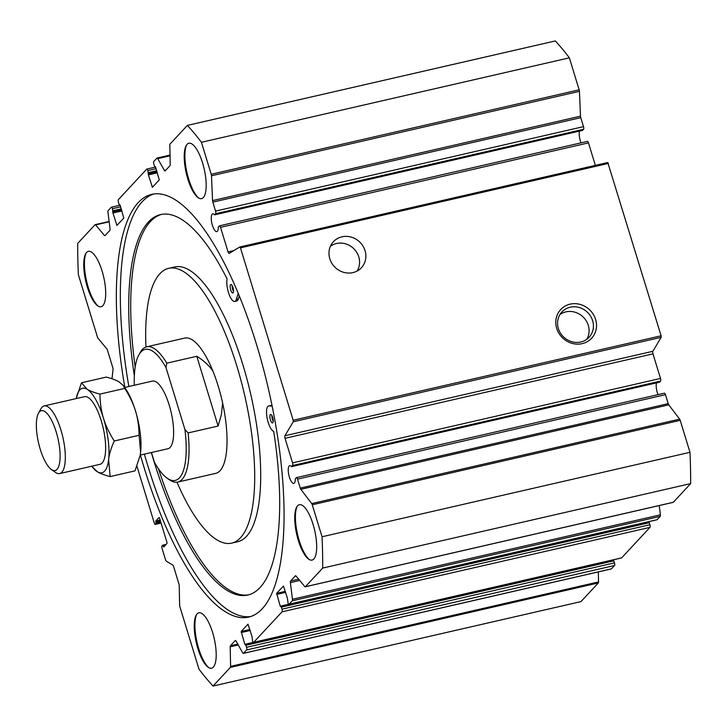 <?xml version="1.0" encoding="UTF-8"?>
<svg xmlns="http://www.w3.org/2000/svg" width="727" height="727" viewBox="0 0 727 727"><rect width="100%" height="100%" fill="white"/><g stroke="black" fill="none" stroke-linecap="round" stroke-linejoin="round"><path stroke-width="1.09" d="M134.322 375.659A195.172 63.222 -102.9 0 1 160.549 214.583A195.172 63.222 -102.9 0 1 226.924 278.595L227.033 279.195A13.013 4.217 -102.9 0 0 228.86 293.672A13.013 4.217 -102.9 0 0 234.739 301.432L236.738 300.978A13.013 4.217 -102.9 0 0 238.383 298.879L239.274 295.971M161.548 214.374A195.172 63.222 -102.9 0 0 135.158 367.117M158.504 468.833A195.172 63.222 -102.9 0 0 248.861 594.777M272.034 405.521L270.835 405.502A13.022 4.217 -102.9 0 0 270.644 405.53A13.022 4.217 -102.9 0 0 270.453 405.593M176.979 482.21A140.956 45.656 -102.9 0 0 231.74 543.114L237.738 541.733A140.956 45.656 -102.9 0 0 250.706 394.134A140.956 45.656 -102.9 0 0 174.671 266.963L168.673 268.336A140.956 45.656 -102.9 0 0 145.954 347.015M296.471 477.621L664.414 393.18A2.172 0.7 -102.9 0 1 665.459 394.679L668.204 403.649L300.26 488.099L297.516 479.129A2.172 0.7 -102.9 0 0 296.471 477.621A2.172 0.7 -102.9 0 0 296.334 477.703L295.28 478.839A9.106 2.953 -102.9 0 1 293.799 483.41A9.106 2.953 -102.9 0 1 288.883 475.194A9.106 2.953 -102.9 0 1 289.728 465.653A9.106 2.953 -102.9 0 1 291.554 466.652L659.498 382.202L660.552 381.075A2.172 0.7 -102.9 0 0 660.498 378.44L652.982 353.858A2.172 0.7 -102.9 0 1 652.864 351.295L284.92 435.746L293.235 421.778L293.172 420.242L240.473 247.871L239.837 246.971L229.169 253.396A2.172 0.7 -102.9 0 1 229.105 253.423A2.172 0.7 -102.9 0 1 228.051 251.915L220.535 227.333A2.172 0.7 -102.9 0 0 219.49 225.833A2.172 0.7 -102.9 0 0 219.354 225.915L218.3 227.042A9.106 2.953 -102.9 0 1 216.819 231.613A9.106 2.953 -102.9 0 1 211.902 223.398A9.106 2.953 -102.9 0 1 212.738 213.856A9.106 2.953 -102.9 0 1 214.574 214.856L215.628 213.729A2.172 0.7 -102.9 0 0 215.574 211.094L212.829 202.124A2.172 0.7 -102.9 0 1 212.557 200.607L211.484 175.78A2.172 0.7 -102.9 0 0 211.212 174.262L201.434 142.283A316.618 102.562 -102.9 0 0 187.375 125.398L170.027 144.055A2.172 0.7 -102.9 0 0 169.809 145.082L170.227 164.638A2.172 0.7 -102.9 0 1 170.009 165.656L165.165 170.872A2.172 0.7 -102.9 0 1 165.029 170.963A2.172 0.7 -102.9 0 1 164.366 170.391L157.741 158.631A2.172 0.7 -102.9 0 0 157.077 158.059A2.172 0.7 -102.9 0 0 156.941 158.141L153.824 161.494A2.172 0.7 -102.9 0 0 153.879 164.129L154.497 166.165L155.614 167.119L159.24 179.951L152.406 187.275L148.39 174.889L147.89 170.572A2.172 0.7 -102.9 0 0 146.845 169.064A2.172 0.7 -102.9 0 0 146.709 169.146L118.374 199.634A2.172 0.7 -102.9 0 0 118.428 202.27L119.046 204.305L120.164 205.259L123.79 218.091L116.956 225.415L112.939 213.029L112.44 208.713A2.172 0.7 -102.9 0 0 111.395 207.204A2.172 0.7 -102.9 0 0 111.258 207.286L108.141 210.639A2.172 0.7 -102.9 0 0 107.959 212.184L110.022 228.851A2.172 0.7 -102.9 0 1 109.85 230.395L104.997 235.612A2.172 0.7 -102.9 0 1 104.861 235.693A2.172 0.7 -102.9 0 1 104.415 235.448L95.628 224.888A2.172 0.7 -102.9 0 0 95.182 224.643A2.172 0.7 -102.9 0 0 95.046 224.725L77.707 243.381A316.618 102.562 -102.9 0 0 78.371 274.688L97.445 337.064A2.172 0.7 -102.9 0 0 98.054 338.319L106.842 348.878A2.172 0.7 -102.9 0 1 107.442 350.132L112.776 367.571A2.172 0.7 -102.9 0 1 113.03 369.634L111.976 378.749M652.864 351.295L661.179 337.328L661.107 335.792L607.781 162.521L239.883 246.971M284.92 435.746A2.172 0.7 -102.9 0 0 285.039 438.308L292.554 462.89A2.172 0.7 -102.9 0 1 292.608 465.525L291.554 466.652M656.454 382.902A9.106 2.953 -102.9 0 0 658.044 394.634M668.204 403.649A2.172 0.7 -102.9 0 0 668.758 404.848L300.824 489.298L311.701 503.575A2.172 0.7 -102.9 0 1 312.265 504.783L322.043 536.762A316.618 102.562 -102.9 0 1 322.706 568.069L305.367 586.725A2.172 0.7 -102.9 0 1 305.231 586.807L673.175 502.357A2.172 0.7 -102.9 0 0 673.311 502.275L690.65 483.619A316.618 102.562 -102.9 0 0 689.978 452.312L680.208 420.333A2.172 0.7 -102.9 0 0 679.645 419.134L668.758 404.848M656.808 519.778A2.172 0.7 -102.9 0 0 656.963 519.796A2.172 0.7 -102.9 0 0 657.099 519.714L660.216 516.361A2.172 0.7 -102.9 0 0 660.398 514.816L659.253 505.556M621.358 557.918A2.172 0.7 -102.9 0 0 621.512 557.936A2.172 0.7 -102.9 0 0 621.649 557.854L649.983 527.366A2.172 0.7 -102.9 0 0 649.929 524.73L648.893 522.095L281.013 606.545M611.125 568.932A2.172 0.7 -102.9 0 0 611.28 568.941A2.172 0.7 -102.9 0 0 611.416 568.859L614.533 565.506A2.172 0.7 -102.9 0 0 614.479 562.871L613.443 560.235L245.562 644.695M164.529 546.122L163.248 546.413L162.648 545.195L162.021 545.841A2.172 0.7 -102.9 0 0 162.085 548.476L165.511 559.69A2.172 0.7 -102.9 0 0 166.329 561.144L172.79 565.106A2.172 0.7 -102.9 0 1 173.608 566.56L178.942 583.999A2.172 0.7 -102.9 0 1 179.215 585.617L179.633 605.173A2.172 0.7 -102.9 0 0 179.905 606.781L198.98 669.167A316.618 102.562 -102.9 0 0 213.047 686.052L580.982 601.602L598.33 582.945A2.172 0.7 -102.9 0 0 598.548 581.918L598.33 571.913M214.574 214.856L582.518 130.415L583.572 129.279A2.172 0.7 -102.9 0 0 583.508 126.643L580.773 117.674A2.172 0.7 -102.9 0 1 580.5 116.166L579.428 91.329A2.172 0.7 -102.9 0 0 579.155 89.821L569.377 57.833A316.618 102.562 -102.9 0 0 555.31 40.948L187.375 125.398M579.474 131.114A9.106 2.953 -102.9 0 0 581.055 142.846M595.349 165.374L588.479 142.892A2.172 0.7 -102.9 0 0 587.425 141.383A2.172 0.7 -102.9 0 0 587.298 141.465M270.426 419.897A4.335 1.409 -102.9 0 0 272.525 422.905A4.335 1.409 -102.9 0 0 272.925 418.361A4.335 1.409 -102.9 0 0 270.58 414.454A4.335 1.409 -102.9 0 0 270.426 419.897M271.889 415.562A4.335 1.409 -102.9 0 0 272.425 419.434A4.335 1.409 -102.9 0 0 273.216 421.342M232.167 285.629A4.335 1.409 -102.9 0 0 232.704 289.51A4.335 1.409 -102.9 0 0 233.494 291.409M234.739 301.432A13.013 4.217 -102.9 0 0 236.384 299.333L238.202 293.381M153.715 193.991A216.855 70.246 -102.9 0 0 128.861 386.5M144.382 454.139A216.855 70.246 -102.9 0 0 147.754 465.544A216.855 70.246 -102.9 0 0 250.697 616.541M272.143 406.02L268.836 405.957A13.022 4.217 -102.9 0 0 268.645 405.993A13.022 4.217 -102.9 0 0 267.154 418.261A13.022 4.217 -102.9 0 0 273.534 431.284L273.752 431.756A195.172 63.222 -102.9 0 1 247.871 595.031A195.172 63.222 -102.9 0 1 151.334 452.539M230.704 289.964A4.335 1.409 -102.9 0 0 232.804 292.981A4.335 1.409 -102.9 0 0 233.203 288.437A4.335 1.409 -102.9 0 0 230.859 284.521A4.335 1.409 -102.9 0 0 230.704 289.964M136.94 466.243L154.26 522.895A2.172 0.7 -102.9 0 0 155.305 524.403A2.172 0.7 -102.9 0 0 155.442 524.312L156.005 523.713L155.778 520.986L159.049 517.47L159.522 518.033L166.974 542.406L167.001 543.46L163.72 546.977L163.248 546.413M213.047 686.052L230.386 667.395A2.172 0.7 -102.9 0 0 230.604 666.368L230.186 646.812A2.172 0.7 -102.9 0 1 230.404 645.785L235.248 640.569A2.172 0.7 -102.9 0 1 235.384 640.487A2.172 0.7 -102.9 0 1 236.048 641.06L242.682 652.819A2.172 0.7 -102.9 0 0 243.345 653.391A2.172 0.7 -102.9 0 0 243.472 653.309L246.598 649.956A2.172 0.7 -102.9 0 0 246.535 647.321L245.917 645.285L244.799 644.331L241.173 631.499L248.007 624.175L252.024 636.552L252.523 640.878A2.172 0.7 -102.9 0 0 253.569 642.386A2.172 0.7 -102.9 0 0 253.705 642.304L282.049 611.816A2.172 0.7 -102.9 0 0 281.985 609.181L281.367 607.145L280.249 606.191L276.623 593.359L283.457 586.035L287.474 598.412L287.974 602.738A2.172 0.7 -102.9 0 0 289.019 604.246A2.172 0.7 -102.9 0 0 289.155 604.164L292.272 600.811A2.172 0.7 -102.9 0 0 292.454 599.266L290.391 582.6A2.172 0.7 -102.9 0 1 290.573 581.055L295.416 575.839A2.172 0.7 -102.9 0 1 295.553 575.757A2.172 0.7 -102.9 0 1 295.998 576.002L304.786 586.553A2.172 0.7 -102.9 0 0 305.231 586.807M300.26 488.099A2.172 0.7 -102.9 0 0 300.824 489.298M212.611 632.545A28.408 9.206 77.1 0 1 215.91 659.98A28.408 9.206 77.1 0 1 208.122 667.222A28.408 9.206 77.1 0 1 196.254 642.559A28.408 9.206 77.1 0 1 196.181 615.187A28.408 9.206 77.1 0 1 212.611 632.545M202.588 162.993A28.408 9.206 77.1 0 1 205.886 190.429A28.408 9.206 77.1 0 1 198.098 197.671A28.408 9.206 77.1 0 1 186.23 173.008A28.408 9.206 77.1 0 1 186.157 145.636A28.408 9.206 77.1 0 1 202.588 162.993M140.384 455.057A216.855 70.246 -102.9 0 0 143.755 466.461A216.855 70.246 -102.9 0 0 248.716 617.087A216.855 70.246 -102.9 0 0 268.672 390.008A216.855 70.246 -102.9 0 0 151.698 194.363A216.855 70.246 -102.9 0 0 124.862 387.418M102.107 271.098A28.408 9.206 77.1 0 1 105.406 298.533A28.408 9.206 77.1 0 1 97.618 305.776A28.408 9.206 77.1 0 1 85.75 281.113A28.408 9.206 77.1 0 1 85.677 253.741A28.408 9.206 77.1 0 1 102.107 271.098M313.092 524.44A28.408 9.206 77.1 0 1 316.39 551.875A28.408 9.206 77.1 0 1 308.602 559.118A28.408 9.206 77.1 0 1 296.734 534.454A28.408 9.206 77.1 0 1 296.661 507.082A28.408 9.206 77.1 0 1 313.092 524.44M365.045 250.67A19.12 17.666 -137.1 0 1 360.474 268.663A19.12 17.666 -137.1 0 1 335.392 267.654A19.12 17.666 -137.1 0 1 332.548 242.709A19.12 17.666 -137.1 0 1 350.478 236.911A19.12 17.666 -137.1 0 1 365.045 250.67M595.604 319.444A21.092 19.493 -137.1 0 1 571.658 343.244A21.092 19.493 -137.1 0 1 561.199 309.03A21.092 19.493 -137.1 0 1 595.604 319.444M231.74 543.114A140.956 45.656 -102.9 0 0 244.708 395.506A140.956 45.656 -102.9 0 0 168.673 268.336M134.277 385.255A67.229 21.774 77.1 0 1 138.821 355.012L140.129 352.613A69.392 22.482 77.1 0 1 146.69 346.806L184.685 338.091A69.392 22.482 77.1 0 1 218.273 386.291A69.392 22.482 77.1 0 1 215.728 473.359L177.733 482.083A69.392 22.482 77.1 0 1 169.3 479.711L167.074 478.13A67.229 21.774 77.1 0 1 154.424 462.227L151.461 452.512M689.978 452.312L322.043 536.762M690.65 483.619L322.706 568.069M569.377 57.833L201.434 142.283M208.776 667.64A29.707 9.624 77.1 0 1 197.035 642.377A29.707 9.624 77.1 0 1 196.581 614.533M592.632 320.68A18.575 17.166 -137.1 0 1 589.106 337.255A18.575 17.166 -137.1 0 1 563.816 337.183A18.575 17.166 -137.1 0 1 561.889 311.965A18.575 17.166 -137.1 0 1 579.137 307.485A18.575 17.166 -137.1 0 1 592.632 320.68M559.963 314.518A18.575 17.166 -137.1 0 1 588.297 325.342A18.575 17.166 -137.1 0 1 586.707 339.373M98.263 306.194A29.707 9.624 77.1 0 1 86.531 280.931A29.707 9.624 77.1 0 1 86.077 253.087M198.753 198.089A29.707 9.624 77.1 0 1 187.012 172.826A29.707 9.624 77.1 0 1 186.557 144.973M309.257 559.526A29.707 9.624 77.1 0 1 297.525 534.272A29.707 9.624 77.1 0 1 297.061 506.419M330.385 246.326A18.439 17.039 -137.1 0 1 358.784 256.885A18.439 17.039 -137.1 0 1 357.03 271.089M268.836 405.957L270.835 405.502M124.671 387.464L152.452 381.084A34.696 11.241 77.1 0 1 170.263 408.756A34.696 11.241 77.1 0 1 170.145 447.396A34.696 11.241 77.1 0 1 167.973 448.723L140.193 455.093M138.821 355.012A67.229 21.774 77.1 0 1 166.001 367.58L184.912 429.43L188.12 432.919L218.109 426.04L221.408 414.454L222.635 403.012M188.12 432.919A69.392 22.482 77.1 0 1 177.733 482.083M146.69 346.806A69.392 22.482 77.1 0 1 166.792 363.173L196.79 356.285C203.233 360.174 208.558 365.009 212.775 370.779M76.244 398.578A43.375 14.049 77.1 0 1 76.29 398.332A43.375 14.049 77.1 0 1 87.113 389.263C89.784 390.953 94.056 392.562 99.917 394.098L124.771 388.391L123.245 385.546L124.526 387.264A43.375 14.049 77.1 0 1 135.513 411.019A43.375 14.049 77.1 0 1 140.62 452.258A43.375 14.049 77.1 0 1 140.147 455.338A43.375 14.049 77.1 0 1 140.129 455.438M99.917 394.098C100.117 403.331 101.317 411.418 103.516 418.361C105.569 425.331 109.15 432.874 114.257 440.989C111.04 448.141 109.168 454.339 108.623 459.609L110.131 476.585L134.986 470.878L140.111 455.547L140.62 452.258L139.102 435.282C138.902 426.049 137.703 417.952 135.513 411.019C133.45 404.048 129.869 396.506 124.771 388.391M110.131 476.585C104.27 475.058 99.999 473.441 97.336 471.75L91.92 466.407A43.375 14.049 77.1 0 1 91.775 466.216M76.308 398.232L81.46 382.793L87.113 389.263A43.375 14.049 77.1 0 1 103.516 418.361A43.375 14.049 77.1 0 1 108.623 459.609A43.375 14.049 77.1 0 1 97.336 471.75A43.375 14.049 77.1 0 1 91.92 466.407M114.257 440.989L139.102 435.282M81.46 382.793L106.306 377.086C112.176 378.622 116.447 380.23 119.11 381.92L123.245 385.546M166.792 363.173L166.001 367.58M218.109 426.04L196.79 356.285M57.024 469.36A30.707 9.951 77.1 0 1 51.363 469.488A30.707 9.951 77.1 0 1 38.54 442.834A30.707 9.951 77.1 0 1 38.458 413.245A30.707 9.951 77.1 0 1 55.625 430.111A30.707 9.951 77.1 0 1 57.024 469.36M184.912 429.43A67.229 21.774 77.1 0 1 167.074 478.13M59.669 473.577L99.99 464.326A34.696 11.241 -102.9 0 0 102.162 462.999A34.696 11.241 -102.9 0 0 102.28 424.359A34.696 11.241 -102.9 0 0 84.459 396.688L44.147 405.939A34.696 11.241 77.1 0 1 61.959 433.61A34.696 11.241 77.1 0 1 61.84 472.25A34.696 11.241 77.1 0 1 59.669 473.577A34.696 11.241 77.1 0 1 55.452 472.396L51.363 469.488M38.458 413.245L40.866 408.847A34.696 11.241 77.1 0 1 44.147 405.939M661.179 337.328L293.235 421.778M661.107 335.792L293.172 420.242M652.982 353.858L285.039 438.308M660.498 378.44L292.554 462.89M236.384 299.333L238.383 298.879M608.408 163.43L240.473 247.871M660.552 381.075L292.608 465.525M665.459 394.679L297.516 479.129M679.645 419.134L311.701 503.575M680.208 420.333L312.265 504.783M673.311 502.275L305.367 586.725M298.661 579.201L290.573 581.055M299.706 580.455L290.391 582.6M660.398 514.816L292.454 599.266M660.216 516.361L292.272 600.811M657.099 519.714L289.155 604.164M285.32 591.36L276.623 593.359M285.62 592.351L276.651 594.413M288.837 604.219L280.249 606.191M649.311 522.695L281.367 607.145M649.929 524.73L281.985 609.181M649.983 527.366L282.049 611.816M621.649 557.854L253.705 642.304M249.87 629.5L241.173 631.499M250.17 630.491L241.2 632.554M253.387 642.359L244.799 644.331M613.861 560.835L245.917 645.285M614.479 562.871L246.535 647.321M614.533 565.506L246.598 649.956M611.416 568.859L243.472 653.309M237.765 644.095L230.404 645.785M238.247 644.958L230.186 646.812M598.548 581.918L230.604 666.368M598.33 582.945L230.386 667.395M166.092 544.432L162.703 545.205M165.293 545.286L163.066 545.804M160.122 519.996L155.778 520.986M160.431 520.986L155.796 522.041M160.612 521.595L155.987 522.649M160.912 522.586L156.005 523.713M161.049 523.031L155.442 524.312M109.15 221.79L95.628 224.888M105.351 235.23L104.415 235.448M120.646 206.831L112.44 208.713M121.264 208.858L113.067 210.739M121.563 209.849L113.085 211.793M121.609 209.985L112.912 211.975M121.909 210.975L112.939 213.029M117.81 224.516L116.538 224.807M156.096 168.682L147.89 170.572M156.714 170.718L148.517 172.599M157.014 171.708L148.535 173.653M157.059 171.845L148.363 173.835M157.359 172.835L148.39 174.889M153.27 186.376L151.988 186.666M170.045 155.805L157.741 158.631M165.956 170.018L164.366 170.391M579.155 89.821L211.212 174.262M579.428 91.329L211.484 175.78M580.5 116.166L212.557 200.607M580.773 117.674L212.829 202.124M583.508 126.643L215.574 211.094M583.572 129.279L215.628 213.729M588.479 142.892L220.535 227.333M233.812 250.597L228.051 251.915M289.019 604.246L656.963 519.796M280.949 606.545L648.893 522.095M253.569 642.386L621.512 557.936M245.499 644.685L613.443 560.235M243.345 653.391L611.28 568.941M162.648 545.195L166.119 544.405M155.305 524.403L161.067 523.077M95.182 224.643L109.105 221.444M111.395 207.204L120.146 205.196M146.845 169.064L155.596 167.056M154.915 166.765L155.405 166.656M157.077 158.059L170.027 155.087M219.49 225.833L587.425 141.383M239.837 246.971L607.781 162.521M270.644 405.53L268.645 405.993"/></g></svg>
